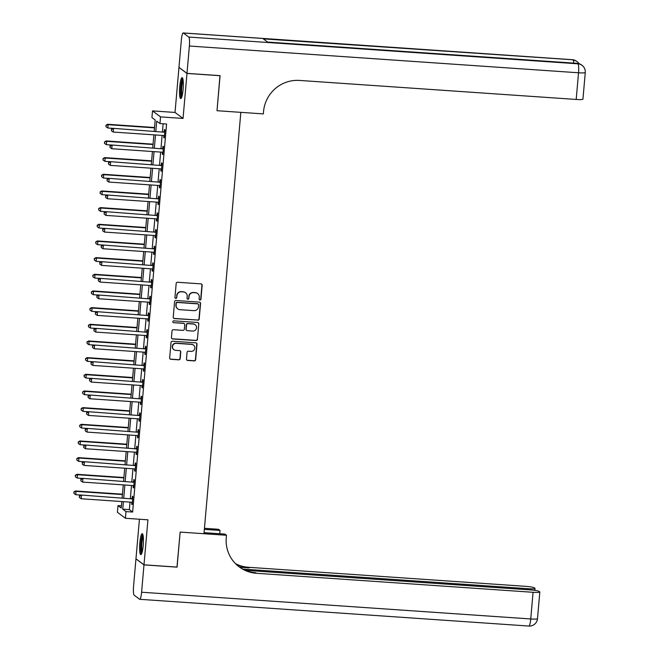 <?xml version="1.0" encoding="UTF-8"?>
<svg xmlns="http://www.w3.org/2000/svg" width="659" height="659" viewBox="0 0 659 659"><rect width="100%" height="100%" fill="white"/><g stroke="black" fill="none" stroke-linecap="round" stroke-linejoin="round"><path stroke-width="0.99" d="M199.949 300.026A0.923 0.906 126.8 0 0 200.946 299.178L202.156 285.273A1.318 1.293 126.8 0 0 200.97 283.872L177.584 282.266A1.318 1.293 126.8 0 0 176.175 283.485L174.956 297.39A0.923 0.906 126.8 0 0 175.788 298.37A0.923 0.906 126.8 0 0 176.777 297.514L176.933 295.718A4.226 4.143 126.8 0 1 181.456 291.813L183.408 291.945A4.226 4.143 126.8 0 1 187.197 296.418L187.041 298.222A0.923 0.906 126.8 0 0 187.873 299.202A0.923 0.906 126.8 0 0 188.861 298.346L189.018 296.55A4.226 4.143 126.8 0 1 193.54 292.645L195.492 292.777A4.226 4.143 126.8 0 1 199.282 297.25L199.125 299.054A0.923 0.906 126.8 0 0 199.949 300.026M199.38 299.763A0.923 0.906 126.8 0 0 200.723 299.013L201.942 285.108A1.318 1.293 126.8 0 0 201.539 284.045M175.212 298.107A0.923 0.906 126.8 0 0 176.563 297.357L176.933 295.718M187.296 298.939A0.923 0.906 126.8 0 0 188.639 298.181L189.018 296.55M143.217 545.413A10.503 1.788 -86.1 0 0 142.245 533.666A10.503 1.788 -86.1 0 0 139.832 542.884A10.503 1.788 -86.1 0 0 140.804 554.623A10.503 1.788 -86.1 0 0 143.217 545.413M183.111 89.369A10.503 1.788 -86.1 0 0 182.148 77.63A10.503 1.788 -86.1 0 0 179.734 86.84A10.503 1.788 -86.1 0 0 180.706 98.578A10.503 1.788 -86.1 0 0 183.111 89.369M186.489 359.048A1.318 1.293 126.8 0 0 187.675 360.448L194.232 360.901A1.318 1.293 126.8 0 0 195.649 359.682L197 344.237A1.318 1.293 126.8 0 0 195.814 342.837L172.427 341.23A1.318 1.293 126.8 0 0 171.019 342.449L169.668 357.895A1.318 1.293 126.8 0 0 170.846 359.295L178.77 359.839A1.318 1.293 126.8 0 0 180.187 358.62L180.764 352.005A1.318 1.293 126.8 0 0 179.577 350.604L175.648 350.341A3.534 3.46 126.8 0 1 172.707 345.637A3.534 3.46 126.8 0 1 176.266 343.339L191.662 344.393A3.534 3.46 126.8 0 1 194.603 349.097A3.534 3.46 126.8 0 1 191.044 351.395L188.482 351.222A1.318 1.293 126.8 0 0 187.065 352.441L186.489 359.048M130.029 502.117L129.378 509.621L132.632 512.051L126.009 511.598L125.424 518.262L117.401 512.265L117.986 505.601L121.24 508.031L121.808 501.548M176.974 567.078L180.146 532.085L177.082 567.086L143.992 564.812L147.929 519.811L125.424 518.262M204.059 532.661L224.9 534.095L226.474 535.273L180.146 532.085L203.969 533.724L240.832 112.351L217.009 110.712L263.336 113.9L263.551 111.495A33.658 32.975 -53.2 0 1 299.557 80.431L576.197 99.451L578.528 72.778L189.38 46.031L186.991 73.371L178.96 67.375L181.357 40.034A8.081 1.376 -86.1 0 1 183.21 32.95L572.358 59.697A8.081 1.376 93.9 0 1 572.506 59.755L183.359 33.008A8.081 1.376 -86.1 0 0 183.21 32.95M219.974 75.637L217.009 110.712L220.081 75.645L186.991 73.371M220.073 75.711L186.983 73.437L178.96 67.44L175.022 112.442L152.517 110.893L160.541 116.89L159.956 123.562L156.71 121.132L155.821 131.265M175.022 112.442L183.045 118.439L186.983 73.437M183.045 118.439L160.541 116.89M132.632 512.051L166.579 124.016L159.956 123.562M197.799 320.192A1.318 1.293 126.8 0 0 199.207 318.972L200.558 303.527A1.318 1.293 126.8 0 0 199.38 302.127L175.994 300.52A1.318 1.293 126.8 0 0 174.577 301.74L173.226 317.185A1.318 1.293 126.8 0 0 174.413 318.585L197.576 320.027A1.318 1.293 126.8 0 0 198.993 318.808L200.344 303.362A1.318 1.293 126.8 0 0 199.941 302.308M198.779 323.882L197.428 339.327A1.318 1.293 126.8 0 1 196.02 340.546L172.633 338.94A1.318 1.293 126.8 0 1 171.447 337.54L172.024 330.933A1.318 1.293 126.8 0 1 173.441 329.714L182.922 330.365A1.318 1.293 126.8 0 0 184.339 329.146L184.718 324.755A1.318 1.293 126.8 0 0 183.531 323.363L173.663 322.679A0.923 0.906 126.8 0 1 172.889 321.452A0.923 0.906 126.8 0 1 173.819 320.851L197.593 322.482A1.318 1.293 126.8 0 1 198.779 323.882L197.428 339.327M139.428 519.226L135.968 558.816L143.992 564.812M163.135 123.777L162.435 131.718M162.114 135.416L160.977 148.39M160.656 152.089L159.519 165.055M159.198 168.753L158.061 181.719M157.74 185.426L156.603 198.392M156.282 202.091L155.145 215.056M154.824 218.755L153.687 231.729M153.366 235.428L152.229 248.394M151.908 252.092L150.771 265.066M150.45 268.765L149.313 281.731M148.992 285.429L147.855 298.403M147.534 302.102L146.397 315.068M146.076 318.767L144.939 331.741M144.618 335.439L143.481 348.405M143.16 352.104L142.023 365.07M141.701 368.768L140.565 381.742M140.243 385.441L139.107 398.407M138.785 402.105L137.649 415.079M137.327 418.778L136.191 431.744M135.869 435.442L134.733 448.417M134.403 452.115L133.275 465.081M132.945 468.78L131.816 481.754M131.487 485.452L130.358 498.418M163.893 135.54L163.72 137.509L164.264 137.912L164.964 129.914L164.421 129.51L164.231 131.676M162.435 152.213L162.262 154.173L162.806 154.585L163.506 146.578L162.962 146.174L162.773 148.341M160.977 168.877L160.804 170.846L161.348 171.249L162.048 163.251L161.504 162.847L161.315 165.014M159.519 185.55L159.346 187.51L159.89 187.914L160.59 179.915L160.046 179.512L159.857 181.678M158.061 202.214L157.888 204.183L158.432 204.587L159.132 196.588L158.588 196.176L158.399 198.351M156.603 218.887L156.43 220.847L156.974 221.251L157.674 213.252L157.13 212.849L156.941 215.015M155.145 235.551L154.972 237.52L155.516 237.924L156.216 229.925L155.672 229.513L155.483 231.688M153.687 252.224L153.514 254.185L154.058 254.588L154.758 246.59L154.214 246.186L154.025 248.352M152.229 268.888L152.056 270.857L152.6 271.261L153.3 263.254L152.756 262.85L152.567 265.025M150.771 285.553L150.598 287.522L151.142 287.925L151.842 279.927L151.298 279.523L151.109 281.69M149.313 302.226L149.14 304.186L149.684 304.598L150.384 296.591L149.84 296.188L149.651 298.354M147.855 318.89L147.682 320.859L148.226 321.262L148.926 313.264L148.382 312.86L148.193 315.027M146.397 335.563L146.224 337.523L146.768 337.935L147.468 329.928L146.924 329.525L146.735 331.691M144.939 352.227L144.766 354.196L145.31 354.6L146.01 346.601L145.466 346.197L145.277 348.364M143.481 368.9L143.308 370.86L143.851 371.264L144.552 363.266L144.008 362.862L143.819 365.028M142.023 385.564L141.85 387.533L142.393 387.937L143.094 379.938L142.55 379.526L142.36 381.701M140.565 402.237L140.392 404.198L140.935 404.601L141.636 396.603L141.092 396.199L140.902 398.365M139.107 418.902L138.934 420.87L139.477 421.274L140.169 413.275L139.634 412.863L139.444 415.038M137.649 435.574L137.476 437.535L138.011 437.938L138.711 429.94L138.176 429.536L137.986 431.703M136.191 452.239L136.018 454.199L136.553 454.611L137.253 446.604L136.718 446.201L136.528 448.375M134.724 468.903L134.56 470.872L135.095 471.276L135.795 463.277L135.26 462.873L135.07 465.04M133.266 485.576L133.102 487.536L133.637 487.948L134.337 479.941L133.802 479.538L133.612 481.704M131.808 502.24L131.643 504.209L132.179 504.613L132.879 496.614L132.344 496.211L132.146 498.377M121.429 505.84L117.986 505.601M154.214 131.149L155.186 119.996L151.932 117.566L152.517 110.893M123.414 501.664L122.755 509.168L126.009 511.598M155.499 134.963L154.363 147.929M154.041 151.628L152.904 164.602M152.583 168.3L151.446 181.266M151.125 184.965L149.988 197.939M149.659 201.638L148.53 214.603M148.201 218.302L147.072 231.276M146.743 234.975L145.614 247.941M145.285 251.639L144.156 264.605M143.827 268.312L142.698 281.278M142.369 284.976L141.24 297.942M140.911 301.641L139.782 314.615M139.453 318.313L138.324 331.279M137.995 334.978L136.866 347.952M136.537 351.651L135.4 364.616M135.079 368.315L133.942 381.289M133.62 384.988L132.484 397.954M132.162 401.652L131.026 414.626M130.704 418.325L129.568 431.291M129.246 434.989L128.11 447.955M127.788 451.662L126.652 464.628M126.33 468.327L125.194 481.292M124.872 484.991L123.735 497.965M122.129 497.85L123.266 484.884M123.587 481.185L124.724 468.219M125.045 464.513L126.182 451.547M126.503 447.848L127.64 434.882M127.961 431.184L129.098 418.21M129.419 414.511L130.556 401.545M130.877 397.847L132.014 384.872M132.335 381.174L133.472 368.208M133.793 364.509L134.93 351.535M135.252 347.837L136.388 334.871M136.71 331.172L137.846 318.198M138.168 314.5L139.304 301.534M139.626 297.835L140.762 284.869M141.084 281.171L142.22 268.197M142.55 264.498L143.678 251.532M144.008 247.833L145.137 234.859M145.466 231.161L146.595 218.195M146.924 214.496L148.053 201.522M148.382 197.824L149.511 184.858M149.84 181.159L150.969 168.185M151.298 164.486L152.427 151.521M152.756 147.822L153.885 134.856M129.378 509.621L122.755 509.168M163.72 137.509L164.297 137.55M162.262 154.173L162.839 154.214M160.804 170.846L161.381 170.887M159.346 187.51L159.923 187.551M157.888 204.183L158.465 204.224M156.43 220.847L157.007 220.889M154.972 237.52L155.549 237.553M153.514 254.185L154.091 254.226M152.056 270.857L152.633 270.89M150.598 287.522L151.175 287.563M149.14 304.186L149.717 304.227M147.682 320.859L148.259 320.9M146.224 337.523L146.8 337.565M144.766 354.196L145.342 354.237M143.308 370.86L143.876 370.902M141.85 387.533L142.418 387.566M140.392 404.198L140.96 404.239M138.934 420.87L139.502 420.903M137.476 437.535L138.044 437.576M136.018 454.199L136.586 454.24M134.56 470.872L135.128 470.913M133.102 487.536L133.67 487.578M131.643 504.209L132.212 504.25M197.543 293.502A4.226 4.143 126.8 0 0 195.27 292.612L195.492 292.777M188.803 296.385A4.226 4.143 126.8 0 1 193.326 292.481L195.27 292.612M185.459 292.67A4.226 4.143 126.8 0 0 183.194 291.789L183.408 291.945M176.719 295.553A4.226 4.143 126.8 0 1 181.241 291.649L183.194 291.789M173.63 318.248A1.318 1.293 126.8 0 0 174.19 318.421L197.576 320.027M198.614 304.845A0.923 0.906 126.8 0 0 197.791 303.865L177.263 302.456A0.923 0.906 126.8 0 0 176.266 303.305L176.101 305.208A4.226 4.143 126.8 0 0 179.891 309.681L193.927 310.644A4.226 4.143 126.8 0 0 198.45 306.74L198.614 304.845M198.145 303.964A0.923 0.906 126.8 0 0 197.568 303.7L197.791 303.865M177.625 308.799A4.226 4.143 126.8 0 1 175.887 305.043L176.052 303.148A0.923 0.906 126.8 0 1 177.04 302.292L197.568 303.7M171.851 338.602A1.318 1.293 126.8 0 0 172.411 338.775L195.797 340.382A1.318 1.293 126.8 0 0 197.214 339.163M184.1 323.536A1.318 1.293 126.8 0 0 183.317 323.198L173.663 322.679M192.766 331.04A3.534 3.46 126.8 0 0 195.188 324.706A3.534 3.46 126.8 0 0 193.375 324.039L187.955 323.668A1.318 1.293 126.8 0 0 186.538 324.887L186.151 329.269A1.318 1.293 126.8 0 0 187.337 330.67L192.766 331.04M195.072 324.623A3.534 3.46 126.8 0 0 193.161 323.874L193.375 324.039M186.555 330.332A1.318 1.293 126.8 0 1 185.937 329.105L186.324 324.722A1.318 1.293 126.8 0 1 187.733 323.503L193.161 323.874M198.565 323.717A1.318 1.293 126.8 0 0 198.161 322.655M193.359 344.986A3.534 3.46 126.8 0 0 191.44 344.229L191.662 344.393M173.737 349.583A3.534 3.46 126.8 0 1 176.044 343.174L191.44 344.229M170.071 358.957A1.318 1.293 126.8 0 0 170.632 359.13L178.556 359.674A1.318 1.293 126.8 0 0 179.973 358.455L180.55 351.848A1.318 1.293 126.8 0 0 180.146 350.786M186.892 360.111A1.318 1.293 126.8 0 0 187.461 360.284L194.018 360.737A1.318 1.293 126.8 0 0 195.435 359.517L196.786 344.072A1.318 1.293 126.8 0 0 196.382 343.009M154.535 127.5L107.574 124.271L108.117 124.675L107.821 128.011L112.928 128.357M154.503 127.862L108.117 124.675L105.926 125.276L106.025 126.767L106.14 125.432M107.821 128.011L106.025 126.767M105.926 125.276L107.574 124.271M164.099 132.204L112.994 128.324L164.099 132.204A1.343 1.318 126.8 0 0 164.602 132.138L164.775 132.08M111.56 129.485L111.445 130.82L111.56 129.485L113.537 128.727L113.241 132.055L163.803 135.532A1.343 1.318 126.8 0 1 164.289 135.663L164.453 135.746M163.556 131.792A1.343 1.318 126.8 0 0 164.058 131.734L164.824 131.487M112.994 128.324L111.346 129.321M111.445 130.82L113.241 132.055M153.077 144.164L106.115 140.935L106.659 141.339L106.363 144.675L111.47 145.029M153.045 144.527L106.659 141.339L104.468 141.94L104.567 143.44L104.682 142.105M106.363 144.675L104.567 143.44M104.468 141.94L106.115 140.935M151.619 160.829L104.657 157.608L105.201 158.012L104.905 161.34L110.012 161.694M151.586 161.2L105.201 158.012L103.01 158.605L103.109 160.104L103.224 158.77M104.905 161.34L103.109 160.104M103.01 158.605L104.657 157.608M150.153 177.502L103.199 174.273L103.735 174.676L103.447 178.012L108.554 178.367M150.128 177.864L103.735 174.676L101.552 175.278L101.651 176.769L101.766 175.442M103.447 178.012L101.651 176.769M101.552 175.278L103.199 174.273M162.641 148.868L111.536 144.988L162.641 148.868A1.343 1.318 126.8 0 0 163.144 148.802L163.317 148.753M110.102 146.15L109.987 147.484L110.102 146.15L112.079 145.392L111.783 148.728L162.345 152.204A1.343 1.318 126.8 0 1 162.831 152.336L162.995 152.41M162.098 148.464A1.343 1.318 126.8 0 0 162.6 148.399L163.366 148.151M111.536 144.988L109.888 145.993M109.987 147.484L111.783 148.728M161.183 165.533L110.078 161.653L161.183 165.533A1.343 1.318 126.8 0 0 161.686 165.475L161.859 165.417M108.644 162.822L108.529 164.157L108.644 162.822L110.621 162.065L110.325 165.393L160.887 168.869A1.343 1.318 126.8 0 1 161.373 169.001L161.537 169.083M160.639 165.129A1.343 1.318 126.8 0 0 161.142 165.071L161.908 164.816M110.078 161.653L108.43 162.658M108.529 164.157L110.325 165.393M159.725 182.205L108.62 178.325L159.725 182.205A1.343 1.318 126.8 0 0 160.228 182.139L160.401 182.09M107.186 179.487L107.071 180.821L107.186 179.487L109.163 178.729L108.867 182.065L159.429 185.541A1.343 1.318 126.8 0 1 159.915 185.665L160.079 185.747M159.181 181.802A1.343 1.318 126.8 0 0 159.684 181.736L160.45 181.489M108.62 178.325L106.972 179.33M107.071 180.821L108.867 182.065M148.695 194.166L101.741 190.945L102.277 191.349L101.988 194.677L107.096 195.031M148.67 194.537L102.277 191.349L100.094 191.942L100.193 193.441L100.308 192.107M101.988 194.677L100.193 193.441M100.094 191.942L101.741 190.945M158.267 198.87L107.162 194.99L158.267 198.87A1.343 1.318 126.8 0 0 158.77 198.812L158.943 198.754M105.728 196.16L105.613 197.494L105.728 196.16L107.705 195.402L107.409 198.73L157.971 202.206A1.343 1.318 126.8 0 1 158.457 202.338L158.621 202.42M157.723 198.466A1.343 1.318 126.8 0 0 158.226 198.408L158.992 198.153M107.162 194.99L105.514 195.995M105.613 197.494L107.409 198.73M181.711 97.186A9.086 1.549 93.9 0 1 180.821 91.774A9.086 1.549 93.9 0 1 181.612 82.729A9.086 1.549 93.9 0 1 182.947 79.146M183.153 80.398A8.419 1.433 -86.1 0 0 182.337 83.182A8.419 1.433 -86.1 0 0 182.082 95.983M182.658 78.174A10.437 1.771 -86.1 0 0 181.48 81.922A10.437 1.771 -86.1 0 0 181.291 98.109M141.809 553.231A9.086 1.549 93.9 0 1 140.919 547.769A9.086 1.549 93.9 0 1 143.052 535.19M143.25 536.434A8.419 1.433 -86.1 0 0 141.71 547.555A8.419 1.433 -86.1 0 0 142.179 552.02M142.756 534.218A10.437 1.771 -86.1 0 0 140.68 548.296A10.437 1.771 -86.1 0 0 141.388 554.153M189.38 46.031A8.081 1.376 -86.1 0 0 188.779 37.061L183.359 33.008M573.758 63.107A8.081 1.376 93.9 0 0 573.05 60.158A8.081 7.916 -53.2 0 1 577.185 61.691L576.641 61.287A8.081 7.916 126.8 0 0 572.506 59.755L263.32 38.873L267.653 42.11L577.927 63.808A8.081 1.376 93.9 0 1 578.528 72.778A8.081 0.865 5 0 0 585.274 72.515A8.081 8.081 0 0 0 582.062 65.34L581.518 64.928A8.081 7.916 126.8 0 0 577.383 63.404A8.081 1.376 93.9 0 0 577.235 63.346L267.579 42.061M585.274 72.515L582.943 99.18A8.081 0.865 -175 0 1 576.197 99.451M226.474 535.273L226.259 537.67A33.658 32.975 126.8 0 0 239.209 566.905A33.658 32.975 126.8 0 0 256.433 573.281L533.073 592.293A8.081 0.865 5 0 0 539.82 592.029A8.081 0.865 5 0 0 539.713 591.864L539.078 591.387A8.081 0.865 5 0 0 529.836 589.871L245.486 570.332M204.447 528.312L218.45 529.276L220.024 530.446L219.735 533.741M143.983 564.878L135.96 558.881L133.571 586.222A8.081 1.376 -86.1 0 0 134.172 595.192L139.593 599.245A8.081 1.376 -86.1 0 0 139.741 599.303A8.081 1.376 -86.1 0 0 141.594 592.219L143.983 564.878L177.073 567.152M204.348 529.375L220.024 530.446M242.85 569.104L528.296 588.718A8.081 0.865 5 0 0 535.042 588.454A8.081 0.865 5 0 0 534.935 588.298L534.292 587.82A8.081 0.865 5 0 0 525.05 586.296L248.41 567.284A33.658 32.975 126.8 0 1 235.428 563.593M235.774 563.947A33.658 32.975 126.8 0 0 249.193 567.869L239.678 567.21M238.813 566.608A33.658 32.975 126.8 0 0 255.659 572.696L256.433 573.281M147.237 210.839L100.283 207.61L100.819 208.013L100.53 211.35L105.638 211.696M147.212 211.201L100.819 208.013L98.636 208.615L98.735 210.106L98.85 208.771M100.53 211.35L98.735 210.106M98.636 208.615L100.283 207.61M156.809 215.542L105.704 211.663L156.809 215.542A1.343 1.318 126.8 0 0 157.312 215.477L157.485 215.419M104.27 212.824L104.155 214.159L104.27 212.824L106.247 212.066L105.951 215.402L156.512 218.879A1.343 1.318 126.8 0 1 156.999 219.002L157.163 219.085M156.265 215.139A1.343 1.318 126.8 0 0 156.768 215.073L157.534 214.826M105.704 211.663L104.056 212.668M104.155 214.159L105.951 215.402M145.779 227.503L98.825 224.274L99.361 224.686L99.072 228.014L104.18 228.368M145.754 227.874L99.361 224.686L97.178 225.279L97.277 226.778L97.392 225.444M99.072 228.014L97.277 226.778M97.178 225.279L98.825 224.274M155.351 232.207L104.246 228.327L155.351 232.207A1.343 1.318 126.8 0 0 155.853 232.149L156.026 232.092M102.812 229.497L102.697 230.831L102.812 229.497L104.789 228.731L104.493 232.067L155.054 235.543A1.343 1.318 126.8 0 1 155.54 235.675L155.705 235.749M154.807 231.803A1.343 1.318 126.8 0 0 155.31 231.746L156.076 231.49M104.246 228.327L102.598 229.332M102.697 230.831L104.493 232.067M144.321 244.176L97.367 240.947L97.903 241.351L97.614 244.687L102.722 245.033M144.288 244.538L97.903 241.351L95.72 241.952L95.819 243.443L95.934 242.108M97.614 244.687L95.819 243.443M95.72 241.952L97.367 240.947M153.893 248.88L102.788 245L153.893 248.88A1.343 1.318 126.8 0 0 154.395 248.814L154.568 248.756M101.354 246.161L101.239 247.496L101.354 246.161L103.331 245.403L103.035 248.74L153.596 252.208A1.343 1.318 126.8 0 1 154.082 252.339L154.247 252.422M153.349 248.476A1.343 1.318 126.8 0 0 153.852 248.41L154.618 248.163M102.788 245L101.14 245.996M101.239 247.496L103.035 248.74M142.863 260.84L95.909 257.611L96.445 258.023L96.156 261.351L101.264 261.705M142.83 261.211L96.445 258.023L94.262 258.616L94.361 260.116L94.476 258.781M96.156 261.351L94.361 260.116M94.262 258.616L95.909 257.611M152.435 265.544L101.329 261.664L152.435 265.544A1.343 1.318 126.8 0 0 152.937 265.486L153.11 265.429M99.896 262.834L99.781 264.16L99.896 262.834L101.873 262.068L101.577 265.404L152.138 268.88A1.343 1.318 126.8 0 1 152.624 269.012L152.789 269.086M151.891 265.14A1.343 1.318 126.8 0 0 152.394 265.075L153.16 264.827M101.329 261.664L99.682 262.669M99.781 264.16L101.577 265.404M141.405 277.513L94.451 274.284L94.987 274.688L94.698 278.024L99.806 278.37M141.372 277.876L94.987 274.688L92.804 275.289L92.903 276.78L93.018 275.446M94.698 278.024L92.903 276.78M92.804 275.289L94.451 274.284M150.977 282.217L99.871 278.337L150.977 282.217A1.343 1.318 126.8 0 0 151.479 282.151L151.652 282.093M98.438 279.498L98.323 280.833L98.438 279.498L100.407 278.741L100.119 282.068L150.68 285.545A1.343 1.318 126.8 0 1 151.166 285.676L151.331 285.759M150.433 281.805A1.343 1.318 126.8 0 0 150.936 281.747L151.702 281.5M99.871 278.337L98.224 279.334M98.323 280.833L100.119 282.068M139.947 294.178L92.985 290.948L93.529 291.352L93.24 294.688L98.348 295.043M139.914 294.54L93.529 291.352L91.346 291.953L91.444 293.453L91.56 292.118M93.24 294.688L91.444 293.453M91.346 291.953L92.985 290.948M149.519 298.881L98.413 295.001L149.519 298.881A1.343 1.318 126.8 0 0 150.021 298.824L150.194 298.766M96.98 296.171L96.865 297.497L96.98 296.171L98.949 295.405L98.661 298.741L149.222 302.217A1.343 1.318 126.8 0 1 149.708 302.349L149.873 302.423M148.975 298.478A1.343 1.318 126.8 0 0 149.478 298.412L150.244 298.165M98.413 295.001L96.766 296.006M96.865 297.497L98.661 298.741M138.489 310.85L91.527 307.621L92.071 308.025L91.782 311.361L96.889 311.707M138.456 311.213L92.071 308.025L89.888 308.618L89.986 310.117L90.102 308.783M91.782 311.361L89.986 310.117M89.888 308.618L91.527 307.621M148.061 315.554L96.955 311.666L148.061 315.554A1.343 1.318 126.8 0 0 148.563 315.488L148.736 315.43M95.522 312.836L95.407 314.17L95.522 312.836L97.491 312.078L97.203 315.406L147.764 318.882A1.343 1.318 126.8 0 1 148.25 319.014L148.415 319.096M147.517 315.142A1.343 1.318 126.8 0 0 148.02 315.084L148.786 314.829M96.955 311.666L95.308 312.671M95.407 314.17L97.203 315.406M137.031 327.515L90.069 324.286L90.612 324.689L90.324 328.025L95.431 328.38M136.998 327.877L90.612 324.689L88.43 325.291L88.528 326.782L88.644 325.455M90.324 328.025L88.528 326.782M88.43 325.291L90.069 324.286M146.603 332.218L95.497 328.339L146.603 332.218A1.343 1.318 126.8 0 0 147.105 332.152L147.278 332.103M94.064 329.5L93.949 330.834L94.064 329.5L96.033 328.742L95.744 332.078L146.306 335.555A1.343 1.318 126.8 0 1 146.792 335.686L146.957 335.761M146.059 331.815A1.343 1.318 126.8 0 0 146.562 331.749L147.328 331.502M95.497 328.339L93.85 329.343M93.949 330.834L95.744 332.078M135.573 344.179L88.611 340.958L89.154 341.362L88.866 344.69L93.973 345.044M135.54 344.55L89.154 341.362L86.972 341.955L87.07 343.454L87.186 342.12M88.866 344.69L87.07 343.454M86.972 341.955L88.611 340.958M145.137 348.883L94.039 345.003L145.137 348.883A1.343 1.318 126.8 0 0 145.639 348.825L145.82 348.768M92.606 346.173L92.491 347.507L92.606 346.173L94.575 345.415L94.286 348.743L144.848 352.219A1.343 1.318 126.8 0 1 145.334 352.351L145.499 352.433M144.601 348.479A1.343 1.318 126.8 0 0 145.104 348.422L145.87 348.166M94.039 345.003L92.392 346.008M92.491 347.507L94.286 348.743M134.115 360.852L87.153 357.623L87.696 358.026L87.408 361.363L92.515 361.717M134.082 361.214L87.696 358.026L85.513 358.628L85.612 360.119L85.728 358.793M87.408 361.363L85.612 360.119M85.513 358.628L87.153 357.623M143.678 365.556L92.581 361.676L143.678 365.556A1.343 1.318 126.8 0 0 144.181 365.49L144.362 365.432M91.148 362.837L91.033 364.172L91.148 362.837L93.117 362.079L92.828 365.416L143.39 368.892A1.343 1.318 126.8 0 1 143.876 369.015L144.041 369.098M143.143 365.152A1.343 1.318 126.8 0 0 143.646 365.086L144.412 364.839M92.581 361.676L90.934 362.681M91.033 364.172L92.828 365.416M132.657 377.516L85.695 374.287L86.238 374.699L85.95 378.027L91.057 378.381M132.624 377.887L86.238 374.699L84.055 375.292L84.154 376.791L84.27 375.457M85.95 378.027L84.154 376.791M84.055 375.292L85.695 374.287M142.22 382.22L91.115 378.34L142.22 382.22A1.343 1.318 126.8 0 0 142.723 382.162L142.904 382.105M89.69 379.51L89.575 380.844L89.69 379.51L91.659 378.744L91.37 382.08L141.932 385.556A1.343 1.318 126.8 0 1 142.418 385.688L142.583 385.77M141.685 381.816A1.343 1.318 126.8 0 0 142.187 381.759L142.954 381.503M91.115 378.34L89.476 379.345M89.575 380.844L91.37 382.08M131.199 394.189L84.237 390.96L84.78 391.364L84.492 394.7L89.599 395.046M131.166 394.552L84.78 391.364L82.597 391.965L82.696 393.456L82.812 392.121M84.492 394.7L82.696 393.456M82.597 391.965L84.237 390.96M140.762 398.893L89.657 395.013L140.762 398.893A1.343 1.318 126.8 0 0 141.265 398.827L141.438 398.769M88.232 396.174L88.117 397.509L88.232 396.174L90.201 395.416L89.912 398.753L140.474 402.229A1.343 1.318 126.8 0 1 140.96 402.352L141.125 402.435M140.227 398.489A1.343 1.318 126.8 0 0 140.729 398.423L141.496 398.176M89.657 395.013L88.018 396.018M88.117 397.509L89.912 398.753M129.741 410.854L82.779 407.624L83.322 408.036L83.034 411.364L88.141 411.718M129.708 411.224L83.322 408.036L81.139 408.629L81.238 410.129L81.354 408.794M83.034 411.364L81.238 410.129M81.139 408.629L82.779 407.624M139.304 415.557L88.199 411.677L139.304 415.557A1.343 1.318 126.8 0 0 139.807 415.499L139.98 415.442M86.774 412.847L86.659 414.182L86.774 412.847L88.743 412.081L88.454 415.417L139.016 418.893A1.343 1.318 126.8 0 1 139.502 419.025L139.667 419.099M138.769 415.154A1.343 1.318 126.8 0 0 139.271 415.096L140.037 414.841M88.199 411.677L86.56 412.682M86.659 414.182L88.454 415.417M128.283 427.526L81.321 424.297L81.864 424.701L81.576 428.037L86.683 428.383M128.25 427.889L81.864 424.701L79.673 425.302L79.78 426.793L79.896 425.459M81.576 428.037L79.78 426.793M79.673 425.302L81.321 424.297M137.846 432.23L86.741 428.35L137.846 432.23A1.343 1.318 126.8 0 0 138.349 432.164L138.522 432.106M85.316 429.511L85.2 430.846L85.316 429.511L87.285 428.754L86.996 432.09L137.558 435.558A1.343 1.318 126.8 0 1 138.044 435.69L138.209 435.772M137.311 431.826A1.343 1.318 126.8 0 0 137.813 431.76L138.579 431.513M86.741 428.35L85.102 429.347M85.2 430.846L86.996 432.09M126.825 444.191L79.863 440.962L80.406 441.365L80.118 444.701L85.225 445.056M126.792 444.561L80.406 441.365L78.215 441.967L78.322 443.466L78.437 442.131M80.118 444.701L78.322 443.466M78.215 441.967L79.863 440.962M136.388 448.894L85.283 445.014L136.388 448.894A1.343 1.318 126.8 0 0 136.891 448.837L137.064 448.779M83.858 446.184L83.742 447.51L83.858 446.184L85.827 445.418L85.538 448.754L136.1 452.231A1.343 1.318 126.8 0 1 136.586 452.362L136.743 452.436M135.845 448.491A1.343 1.318 126.8 0 0 136.347 448.425L137.121 448.178M85.283 445.014L83.644 446.019M83.742 447.51L85.538 448.754M125.367 460.863L78.405 457.634L78.948 458.038L78.66 461.374L83.767 461.72M125.334 461.226L78.948 458.038L76.757 458.639L76.864 460.13L76.979 458.796M78.66 461.374L76.864 460.13M76.757 458.639L78.405 457.634M134.93 465.567L83.825 461.687L134.93 465.567A1.343 1.318 126.8 0 0 135.433 465.501L135.606 465.443M82.4 462.849L82.284 464.183L82.4 462.849L84.368 462.091L84.08 465.419L134.642 468.895A1.343 1.318 126.8 0 1 135.128 469.027L135.284 469.109M134.387 465.155A1.343 1.318 126.8 0 0 134.889 465.097L135.663 464.85M83.825 461.687L82.186 462.684M82.284 464.183L84.08 465.419M123.908 477.528L76.946 474.299L77.49 474.702L77.202 478.039L82.309 478.393M123.876 477.89L77.49 474.702L75.299 475.304L75.406 476.803L75.521 475.469M77.202 478.039L75.406 476.803M75.299 475.304L76.946 474.299M133.472 482.231L82.367 478.352L133.472 482.231A1.343 1.318 126.8 0 0 133.975 482.174L134.148 482.116M80.942 479.513L80.826 480.848L80.942 479.513L82.91 478.755L82.622 482.091L133.184 485.568A1.343 1.318 126.8 0 1 133.67 485.699L133.826 485.774M132.929 481.828A1.343 1.318 126.8 0 0 133.431 481.762L134.205 481.515M82.367 478.352L80.727 479.357M80.826 480.848L82.622 482.091M122.45 494.192L75.488 490.971L76.032 491.375L75.744 494.711L80.851 495.057M122.417 494.563L76.032 491.375L73.841 491.968L73.948 493.467L74.063 492.133M75.744 494.711L73.948 493.467M73.841 491.968L75.488 490.971M132.014 498.904L80.909 495.016L132.014 498.904A1.343 1.318 126.8 0 0 132.517 498.838L132.69 498.781M79.484 496.186L79.368 497.52L79.484 496.186L81.452 495.428L81.164 498.756L131.726 502.232A1.343 1.318 126.8 0 1 132.212 502.364L132.368 502.446M131.47 498.492A1.343 1.318 126.8 0 0 131.973 498.435L132.747 498.179M80.909 495.016L79.269 496.021M79.368 497.52L81.164 498.756M164.602 132.138L164.058 131.734M163.144 148.802L162.6 148.399M161.686 165.475L161.142 165.071M160.228 182.139L159.684 181.736M158.77 198.812L158.226 198.408M188.779 37.061L577.927 63.808A8.081 7.916 -53.2 0 1 582.062 65.34M249.193 567.869L248.41 567.284M141.594 592.219L530.742 618.966L533.073 592.293M528.205 589.756L528.296 588.718M530.742 618.966A8.081 1.376 93.9 0 1 528.889 626.05A8.081 8.081 0 0 0 537.489 618.694A8.081 0.865 -175 0 1 530.742 618.966M157.312 215.477L156.768 215.073M155.853 232.149L155.31 231.746M154.395 248.814L153.852 248.41M152.937 265.486L152.394 265.075M151.479 282.151L150.936 281.747M150.021 298.824L149.478 298.412M148.563 315.488L148.02 315.084M147.105 332.152L146.562 331.749M145.639 348.825L145.104 348.422M144.181 365.49L143.646 365.086M142.723 382.162L142.187 381.759M141.265 398.827L140.729 398.423M139.807 415.499L139.271 415.096M138.349 432.164L137.813 431.76M136.891 448.837L136.347 448.425M135.433 465.501L134.889 465.097M133.975 482.174L133.431 481.762M132.517 498.838L131.973 498.435M579.072 63.684A8.081 8.081 0 0 0 577.185 61.691M576.641 61.287A8.081 8.081 0 0 0 572.358 59.697M581.518 64.928A8.081 8.081 0 0 0 577.235 63.346M534.869 590.398L535.042 588.454M139.741 599.303L528.889 626.05M537.489 618.694L539.82 592.029"/></g></svg>

